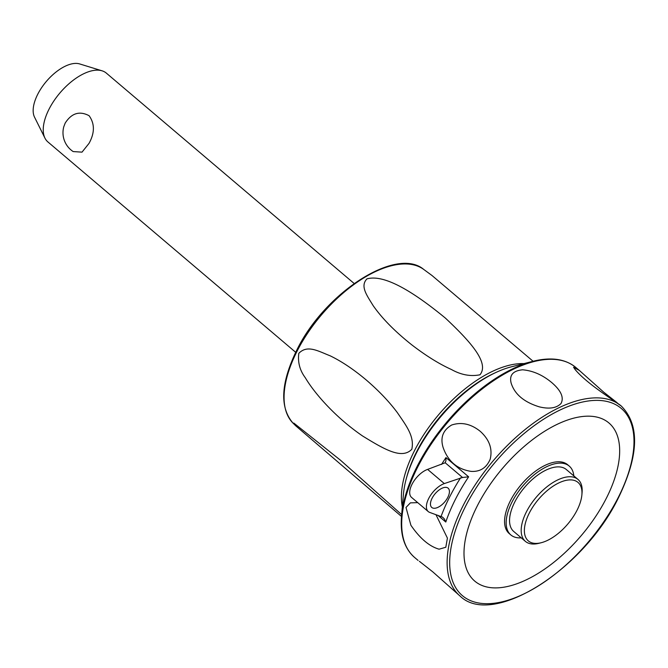 <?xml version="1.0" encoding="UTF-8"?>
<svg xmlns="http://www.w3.org/2000/svg" width="668" height="668" viewBox="0 0 668 668"><rect width="100%" height="100%" fill="white"/><g stroke="black" fill="none" stroke-linecap="round" stroke-linejoin="round"><path stroke-width="1" d="M354.132 283.474L106.337 73.113A45.14 22.537 130.3 0 0 102.087 70.825A45.14 22.537 130.3 0 0 48.956 109.335A45.14 22.537 130.3 0 0 44.948 138.117A45.14 22.537 130.3 0 0 47.904 141.942L295.699 352.303M89.036 143.361L82.014 152.145L73.179 151.569A22.57 22.57 0 0 1 63.777 126.761L65.18 123.104C71.543 113.142 79.509 110.671 89.086 115.698C94.823 123.663 94.806 132.89 89.036 143.361M102.087 70.825L79.676 63.936A35.68 17.811 130.3 0 0 37.684 94.372A35.68 17.811 130.3 0 0 34.519 117.125L44.948 138.117M298.805 353.339C307.38 344.529 317.876 350.992 330.226 355.844C341.682 361.405 353.639 369.412 366.097 379.858C378.881 390.83 389.352 401.835 397.51 412.857C406.161 425.633 414.653 436.262 411.805 449.28C401.844 459.701 384.325 449.33 362.582 435.987C348.27 426.134 335.136 414.603 323.178 401.384C315.58 392.884 309.618 385.002 305.293 377.729C299.815 370.389 297.661 362.256 298.805 353.339M533.097 361.263L432.046 275.55L423.721 269.421A100.968 50.401 -49.7 0 0 402.036 264.052A100.968 50.401 -49.7 0 0 296.876 351.585A100.968 50.401 -49.7 0 0 293.135 423.253L295.799 425.875L293.761 423.771L293.795 423.061L340.505 460.235L401.66 514.619M366.957 278.865C384.952 273.796 415.229 293.269 445.431 318.127C470.314 341.515 489.677 362.899 479.966 374.781C470.631 376.668 461.112 374.915 451.434 369.513C439.235 364.002 426.042 355.802 411.864 344.913C395.005 331.537 382.104 318.452 373.17 305.66C366.632 294.989 360.002 286.104 366.957 278.865M401.501 516.464L295.807 425.883M546.199 359.142A124.064 61.932 130.3 0 0 532.797 361.346L511.412 366.815A102.02 50.927 130.3 0 0 403.472 493.969L401.543 515.963A124.064 61.932 130.3 0 1 416.974 466.707A124.064 61.932 130.3 0 1 532.797 361.346C550.933 356.796 565.287 358.841 575.849 367.475A124.599 62.199 -49.7 0 0 547.267 359.417A124.599 62.199 -49.7 0 0 417.492 467.441A124.599 62.199 -49.7 0 0 414.577 557.446C404.349 548.42 399.998 534.592 401.543 515.963M480.259 431.328C489.394 439.602 492.7 448.896 490.187 459.217C486.513 467.809 480.217 471.867 471.282 471.399C457.38 469.337 447.986 461.371 443.109 447.476C440.128 437.665 442.976 430.184 451.651 425.023C461.446 421.784 470.982 423.888 480.259 431.328M551.835 382.655C561.078 390.63 564.143 397.577 561.028 403.489C556.519 408.148 549.263 409.267 539.268 406.837C523.921 402.094 514.527 394.12 511.095 382.923C509.216 375.107 513.049 370.732 522.585 369.805C532.905 370.682 542.65 374.965 551.835 382.655M419.379 561.304L432.806 571.875L460.01 596.006A124.599 62.199 130.3 0 1 462.924 506.002A124.599 62.199 130.3 0 1 592.691 397.986A124.599 62.199 130.3 0 1 621.273 406.035L603.204 393.343C589.744 383.875 580.35 375.909 575.039 369.421L573.561 367.225L579.348 370.448L603.747 392.2L617.182 402.771M418.084 560.41L414.577 557.446M435.928 514.619L447.41 538.099L445.806 547.259L439.076 549.188C429.349 546.416 419.955 538.441 410.904 525.273L405.994 507.463L410.369 502.862L417.717 502.637M437.866 515.304L445.79 522.034L444.404 518.986L442.517 517.115L429.741 512.423A18.061 9.018 130.3 0 1 428.255 511.579A18.061 9.018 130.3 0 1 429.432 497.134A18.061 9.018 130.3 0 1 444.312 483.574L427.612 469.395A18.061 9.018 130.3 0 0 412.732 482.956A18.061 9.018 130.3 0 0 411.555 497.401L428.255 511.579M445.965 457.588L445.923 460.728L445.197 462.765L462.54 477.478L468.627 476.827L445.965 457.588A124.599 62.199 130.3 0 0 441.556 464.444M462.54 477.478L444.312 483.574M427.612 469.395L445.197 462.765M434.659 508.264A12.642 6.313 -49.7 0 1 431.762 507.446A12.642 6.313 -49.7 0 1 433.432 495.973A12.642 6.313 -49.7 0 1 445.222 487.356A12.642 6.313 -49.7 0 1 448.119 488.174A12.642 6.313 -49.7 0 1 446.458 499.647A12.642 6.313 -49.7 0 1 434.659 508.264M585.16 416.264A103.707 51.77 130.3 0 0 477.144 506.185A103.707 51.77 130.3 0 0 498.512 587.807A103.707 51.77 130.3 0 0 606.527 497.885A103.707 51.77 130.3 0 0 585.16 416.264M521.24 537.849A45.14 22.537 -49.7 0 1 510.828 534.934L509.233 533.573A45.14 22.537 -49.7 0 1 510.285 500.967A45.14 22.537 -49.7 0 1 567.666 464.744L569.261 466.105A45.14 22.537 -49.7 0 1 573.829 475.9M510.828 534.934A45.14 22.537 -49.7 0 1 511.888 502.319A45.14 22.537 -49.7 0 1 569.261 466.105M541.28 542.708L539.093 543.268A40.631 20.282 -49.7 0 1 525.382 541.364L513.75 531.486A40.631 20.282 -49.7 0 1 514.702 502.144A40.631 20.282 -49.7 0 1 566.339 469.546L577.97 479.415A40.631 20.282 -49.7 0 1 582.078 492.633L581.878 494.888A38.368 19.155 -49.7 0 1 577.102 510.118A38.368 19.155 -49.7 0 1 541.28 542.708A38.368 19.155 -49.7 0 1 529.231 513.191A38.368 19.155 -49.7 0 1 562.673 481.327A38.368 19.155 -49.7 0 1 581.878 494.888M525.382 541.364A40.631 20.282 -49.7 0 1 526.334 512.014A40.631 20.282 -49.7 0 1 577.97 479.415M523.979 363.601A100.968 50.401 130.3 0 0 519.378 363.668A100.968 50.401 130.3 0 0 414.218 451.209A100.968 50.401 130.3 0 0 402.336 506.887M406.637 477.42A99.165 49.499 -49.7 0 1 416.465 452.077A99.165 49.499 -49.7 0 1 495.598 372.627M445.79 522.034A124.599 62.199 -49.7 0 1 455.317 499.547A124.599 62.199 -49.7 0 1 468.627 476.827M465.237 506.945A122.787 61.297 -49.7 0 1 593.134 400.491A122.787 61.297 -49.7 0 1 618.434 497.126A122.787 61.297 -49.7 0 1 490.537 603.58A122.787 61.297 -49.7 0 1 465.237 506.945M460.619 477.779A129.108 64.454 130.3 0 0 449.514 497.201A129.108 64.454 130.3 0 0 441.08 516.447M293.135 423.253C279.566 407.647 280.677 383.482 296.467 350.767C323.913 293.285 396.157 246.083 423.721 269.421M460.01 596.006C492.374 628.004 584.325 569.453 618.852 496.925C638.975 454.966 639.785 424.673 621.273 406.035M579.348 370.448L575.849 367.475"/></g></svg>
